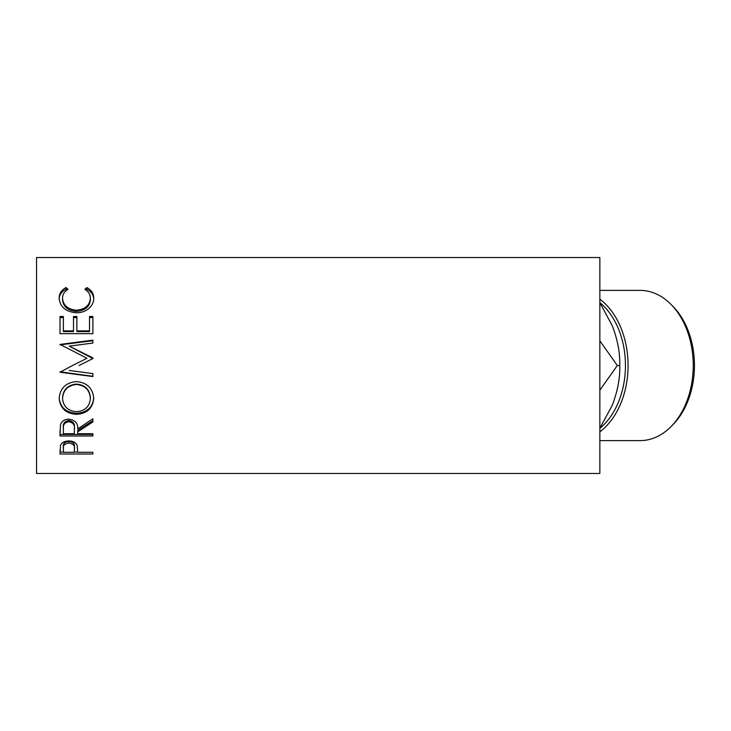 <?xml version="1.0" encoding="UTF-8"?>
<svg xmlns="http://www.w3.org/2000/svg" width="731" height="731" viewBox="0 0 731 731"><rect width="100%" height="100%" fill="white"/><g stroke="black" fill="none" stroke-linecap="round" stroke-linejoin="round"><path stroke-width="1.1" d="M599.849 302.716L612.203 325.597C617.594 339.613 620.116 352.918 619.769 365.5C620.153 377.927 617.631 391.222 612.203 405.403L599.849 428.284M670.793 304.178L672.703 306.088A72.762 51.453 90 0 1 694.45 365.5A72.762 51.453 90 0 1 672.703 424.912L670.793 426.822A75.11 53.107 -90 0 0 693.235 365.5A75.11 53.107 -90 0 0 670.793 304.178A75.11 53.107 -90 0 0 640.128 290.39L599.849 290.39M599.849 440.61L640.128 440.61A75.11 53.107 -90 0 0 670.793 426.822M599.849 428.403A72.762 51.453 -90 0 0 625.444 365.5A72.762 51.453 -90 0 0 599.849 302.597M599.849 299.153A75.11 53.107 90 0 1 628.066 365.5A75.11 53.107 90 0 1 599.849 431.847M60.024 454.006L60.518 445.316C61.779 442.511 64.547 441.058 68.833 440.948C73.237 441.067 76.024 442.584 77.175 445.49L77.714 452.288L92.883 452.288L92.883 454.006L60.024 454.006M77.714 431.847L77.714 433.721L92.883 433.721L92.883 435.978L60.024 435.978L60.472 424.793C61.651 421.22 64.429 419.338 68.805 419.155C75.174 420.051 78.144 423.313 77.714 428.933L92.883 418.79L92.883 421.924L77.714 431.847L77.714 430.404L92.883 420.7L92.883 418.79M59.174 398.569C60.033 388.243 65.781 382.578 76.435 381.573C86.998 382.578 92.764 388.161 93.723 398.322C92.819 408.209 87.117 413.545 76.6 414.331C66.037 413.655 60.234 408.401 59.174 398.569M79.067 365.5L92.883 358.565L92.883 357.898L69.235 346.138L92.883 343.049L92.883 340.162L60.024 344.42L86.98 358.254L72.57 365.5L86.98 358.254M69.18 370.462L92.883 373.596L92.883 376.556L60.024 372.234L72.57 365.5M60.024 333.665L60.024 316.505L63.387 316.505L63.387 330.86L73.502 330.86L73.502 316.505L76.874 316.505L76.874 330.86L89.511 330.86L89.511 316.505L92.883 316.505L92.883 333.665L60.024 333.665L60.024 317.574L63.387 317.574M66.046 287.557L68.029 289.366C64.355 291.55 62.528 294.52 62.546 298.275C63.158 305.366 67.809 309.35 76.481 310.236C85.235 309.332 89.858 305.293 90.352 298.12C90.306 294.447 88.488 291.523 84.878 289.366L86.834 287.557C91.43 290.033 93.723 293.551 93.723 298.102C93.833 302.378 91.923 306.07 87.976 309.195C84.595 311.616 80.693 312.822 76.262 312.795C65.616 311.726 59.924 306.837 59.174 298.138C59.156 293.551 61.441 290.024 66.046 287.557L66.046 289.248L66.95 290.052M599.849 473.469L599.849 257.531L36.55 257.531L36.55 473.469L599.849 473.469M619.769 365.5L617.311 365.5L599.849 340.81M599.849 390.19L617.311 365.5M62.546 298.275L62.546 299.737C63.158 306.673 67.809 310.574 76.481 311.443C85.235 310.556 89.858 306.6 90.352 299.582L90.352 298.12M76.481 310.236L76.481 311.443M85.929 290.061L86.834 289.248C91.43 291.678 93.723 295.114 93.723 299.573M86.834 287.557L86.834 289.248M59.174 299.6C59.156 295.114 61.441 291.66 66.046 289.248M63.387 330.86L63.387 331.609L73.502 331.609L73.502 330.86M73.502 317.574L76.874 317.574M76.874 330.86L76.874 331.609L89.511 331.609L89.511 330.86M89.511 317.574L92.883 317.574L92.883 333.665M92.883 358.565L69.235 346.138M92.883 343.049L92.883 340.71L60.024 344.886L60.024 344.42M92.883 373.596L92.883 376.31L60.024 371.814M93.723 397.609C92.828 407.277 87.117 412.503 76.6 413.271C66.037 412.604 60.234 407.469 59.174 397.856M76.6 414.331L76.6 413.271M90.352 398.432L90.352 397.719C89.712 389.477 85.07 384.926 76.435 384.067C67.864 384.981 63.241 389.532 62.546 397.719L62.546 398.432C63.314 406.582 67.992 410.996 76.581 411.681C85.088 410.95 89.675 406.537 90.352 398.432C89.712 390.016 85.07 385.365 76.435 384.479C67.864 385.42 63.241 390.071 62.546 398.432M60.024 430.87L60.024 434.442L92.883 434.442L92.883 433.721M74.388 427.571L74.388 428.942C74.982 424.994 73.118 422.573 68.805 421.696L68.805 420.471C64.584 421.312 62.784 423.642 63.387 427.461L63.387 433.721L74.343 433.721L74.388 427.571C74.982 423.697 73.118 421.33 68.805 420.471M68.805 421.696C64.584 422.555 62.784 424.939 63.387 428.832M92.883 454.006L92.883 452.288M77.714 452.078L74.352 452.078M63.387 452.078L60.024 452.078L60.024 450.159M74.416 446.915L74.416 448.724L74.416 446.915C74.991 443.891 73.137 442.027 68.851 441.341C64.639 441.99 62.82 443.799 63.387 446.769L63.387 452.288L74.343 452.288L74.416 448.724C74.991 445.627 73.137 443.726 68.851 443.023L68.851 441.341M68.851 443.023C64.639 443.69 62.82 445.544 63.387 448.578"/></g></svg>
